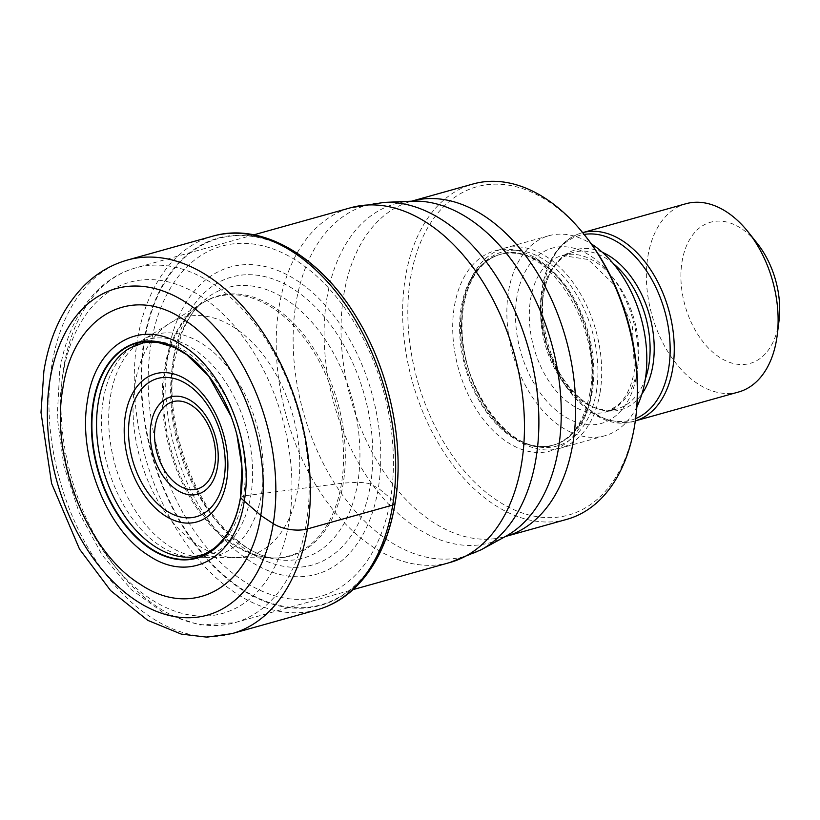 <?xml version="1.0" encoding="UTF-8"?>
<svg xmlns="http://www.w3.org/2000/svg" width="820" height="820" viewBox="0 0 820 820"><rect width="100%" height="100%" fill="white"/><g stroke="black" fill="none" stroke-linecap="round" stroke-linejoin="round"><path stroke-width="0.61" stroke-dasharray="4.1 3.07" d="M144.453 341.161A190.199 122.006 74.4 0 1 296.891 253.862A190.199 122.006 74.4 0 1 394.984 502.147A190.199 122.006 74.4 0 1 242.546 589.447A190.199 122.006 74.4 0 1 144.453 341.161M395.066 502.404A190.66 122.293 -105.6 0 0 296.737 253.523A190.66 122.293 -105.6 0 0 143.93 341.028A190.66 122.293 -105.6 0 0 242.259 589.908A190.66 122.293 -105.6 0 0 395.066 502.404L394.984 502.147A602.218 270.252 9.2 0 0 390.638 498.355L378.317 488.177A159.531 102.336 -105.6 0 1 250.448 561.403A159.531 102.336 -105.6 0 1 168.182 353.154A159.531 102.336 74.4 0 1 296.04 279.938A159.531 102.336 74.4 0 1 378.317 488.177L370.537 484.292C368.518 483.205 364.275 482.549 357.807 482.334L343.262 483.072A73.656 33.056 9.2 0 0 341.51 483.287L243.499 495.977L240.465 497.566M566.876 519.337A174.107 111.684 74.4 0 1 495.095 505.253A174.107 111.684 74.4 0 1 405.305 277.97A174.107 111.684 74.4 0 1 473.068 183.977M635.9 416.314A170.447 109.337 74.4 0 1 634.936 423.028A170.447 109.337 74.4 0 1 498.324 501.256A170.447 109.337 74.4 0 1 410.43 278.769A170.447 109.337 74.4 0 1 547.032 200.541A170.447 109.337 74.4 0 1 585.531 236.232M600.107 392.329A103.853 66.615 -105.6 0 0 576.081 286.836A103.853 66.615 -105.6 0 0 503.736 248.357A103.853 66.615 -105.6 0 0 463.31 304.425A103.853 66.615 -105.6 0 0 487.336 409.908A103.853 66.615 -105.6 0 0 559.681 448.386A103.853 66.615 -105.6 0 0 600.107 392.329M636.884 406.74A103.853 66.615 74.4 0 1 604.822 435.768A103.853 66.615 74.4 0 1 532.477 397.29A103.853 66.615 74.4 0 1 508.441 291.797A103.853 66.615 74.4 0 1 548.867 235.729A103.853 66.615 74.4 0 1 591.333 243.909M738.574 392.011A97.744 62.699 74.4 0 1 698.281 384.108A97.744 62.699 74.4 0 1 647.872 256.506A97.744 62.699 74.4 0 1 685.92 203.739M779 320.958A73.308 47.027 74.4 0 1 778.58 323.849A73.308 47.027 74.4 0 1 719.827 357.499A73.308 47.027 74.4 0 1 682.025 261.805A73.308 47.027 74.4 0 1 740.778 228.155A73.308 47.027 74.4 0 1 757.331 243.509M127.407 260.053A193.971 124.425 -105.6 0 0 51.906 364.756A193.971 124.425 -105.6 0 0 96.791 561.772A193.971 124.425 -105.6 0 0 231.906 633.645M317.217 609.783A193.971 124.425 74.4 0 1 182.101 537.91A193.971 124.425 74.4 0 1 137.227 340.894A193.971 124.425 74.4 0 1 212.718 236.18M150.952 344.349A181.968 116.717 74.4 0 1 296.789 260.832A181.968 116.717 74.4 0 1 390.638 498.355A181.968 116.717 -105.6 0 1 244.79 581.872A181.968 116.717 -105.6 0 1 150.952 344.349M173.553 357.715A149.547 95.93 74.4 0 1 293.406 289.081A149.547 95.93 74.4 0 1 370.537 484.292A149.547 95.93 -105.6 0 1 250.674 552.926A149.547 95.93 -105.6 0 1 173.553 357.715M172.794 363.444A140.466 90.097 74.4 0 1 192.761 312.604A140.466 90.097 74.4 0 1 306.957 316.838A140.466 90.097 74.4 0 1 357.807 482.334A140.466 90.097 -105.6 0 1 260.504 554.802A140.466 90.097 -105.6 0 1 172.794 363.444M201.484 303.625L202.048 303.256A134.531 86.295 74.4 0 0 164.308 369.42A134.531 86.295 -105.6 0 0 273.296 557.979L272.63 557.959A134.992 86.592 -105.6 0 1 165.455 368.826A134.992 86.592 74.4 0 1 201.484 303.625A134.992 86.592 74.4 0 1 201.494 303.615A134.992 86.592 74.4 0 1 304.374 335.441A134.992 86.592 74.4 0 1 343.262 483.072A134.992 86.592 -105.6 0 1 272.63 557.959L271.061 557.815C268.437 557.005 272.742 559.117 260.504 554.802C252.55 550.948 247.619 549.749 230.799 534.712C193.633 503.142 162.678 419.163 174.527 360.359L181.691 333.309L187.226 321.327L192.761 312.604C201.638 301.811 199.813 305.481 201.494 303.615M202.048 303.256A134.531 86.295 74.4 0 1 202.079 303.236A134.531 86.295 74.4 0 1 303.697 337.368A134.531 86.295 74.4 0 1 341.51 483.287A134.531 86.295 -105.6 0 1 273.337 557.979A134.531 86.295 -105.6 0 0 273.337 557.979L235.166 557.6A123.697 79.345 -105.6 0 0 297.855 488.925A123.697 79.345 74.4 0 0 263.087 354.732A123.697 79.345 74.4 0 0 169.648 323.367L142.721 340.034A114.728 73.595 74.4 0 1 229.333 369.226A114.728 73.595 74.4 0 1 261.539 493.63A114.728 73.595 -105.6 0 1 203.493 557.323L235.166 557.6A123.697 79.345 -105.6 0 1 134.921 384.221A123.697 79.345 74.4 0 1 169.648 323.367L202.079 303.236M110.433 396.521A114.728 73.595 74.4 0 1 142.721 340.034L134.808 344.912A112.104 71.914 74.4 0 1 219.442 373.479A112.104 71.914 74.4 0 1 250.889 495.013A112.104 71.914 -105.6 0 1 194.207 557.251L203.493 557.323A114.728 73.595 -105.6 0 1 110.433 396.521M103.228 400.129A112.104 71.914 74.4 0 1 134.808 344.912L129.324 348.285A110.29 70.745 74.4 0 1 212.564 376.431A110.29 70.745 74.4 0 1 243.499 495.977A110.29 70.745 -105.6 0 1 187.76 557.21L194.207 557.251A112.104 71.914 -105.6 0 1 103.228 400.129M306.383 523.283A184.192 118.152 -105.6 0 0 306.403 523.119A184.192 118.152 -105.6 0 0 263.712 336.118A184.192 118.152 -105.6 0 0 135.454 267.945A184.192 118.152 -105.6 0 0 63.765 367.38A184.192 118.152 -105.6 0 0 63.734 367.544A184.192 118.152 -105.6 0 0 106.426 554.535A184.192 118.152 -105.6 0 0 234.684 622.718A184.192 118.152 -105.6 0 0 306.383 523.283M449.944 562.499A184.192 118.152 74.4 0 1 321.645 494.255A184.192 118.152 74.4 0 1 279.026 307.172A184.192 118.152 74.4 0 1 350.714 207.737M289.306 520.638A171.974 110.31 -105.6 0 0 200.613 296.143A171.974 110.31 -105.6 0 0 62.781 375.078A171.974 110.31 -105.6 0 0 151.474 599.563A171.974 110.31 -105.6 0 0 289.306 520.638M384.037 202.417A182.337 116.963 -105.6 0 0 295.917 303.574A182.337 116.963 -105.6 0 0 345.353 498.97A182.337 116.963 -105.6 0 0 481.186 549.769M326.79 298.808A175.972 112.873 74.4 0 1 326.821 298.644A175.972 112.873 74.4 0 1 411.835 201.177L411.466 201.218A174.107 111.684 -105.6 0 0 343.723 295.046A174.107 111.684 -105.6 0 0 343.693 295.21A174.107 111.684 -105.6 0 0 383.975 472.053A174.107 111.684 -105.6 0 0 505.263 536.567A174.107 111.684 -105.6 0 0 505.335 536.547L505.591 536.403A175.972 112.873 74.4 0 1 374.494 487.377A175.972 112.873 74.4 0 1 326.79 298.808M591.076 394.851A103.853 66.615 -105.6 0 0 537.52 259.284A103.853 66.615 -105.6 0 0 454.28 306.946A103.853 66.615 -105.6 0 0 507.846 442.513A103.853 66.615 -105.6 0 0 591.076 394.851M461.106 308.002A98.964 63.488 -105.6 0 0 484.015 408.534A98.964 63.488 -105.6 0 0 552.947 445.198A98.964 63.488 -105.6 0 0 591.476 391.776A98.964 63.488 -105.6 0 0 568.567 291.243A98.964 63.488 -105.6 0 0 499.636 254.579A98.964 63.488 -105.6 0 0 461.106 308.002M461.947 307.777A98.964 63.488 74.4 0 1 500.466 254.343A98.964 63.488 74.4 0 1 569.408 291.018A98.964 63.488 74.4 0 1 592.306 391.54A98.964 63.488 74.4 0 1 553.787 444.963A98.964 63.488 74.4 0 1 484.845 408.298A98.964 63.488 74.4 0 1 461.947 307.777M596.386 391.54A100.85 64.688 -105.6 0 0 544.377 259.899A100.85 64.688 -105.6 0 0 463.556 306.178A100.85 64.688 -105.6 0 0 515.565 437.818A100.85 64.688 -105.6 0 0 596.386 391.54M516.897 297.229A91.03 58.384 -105.6 0 0 563.842 416.047A91.03 58.384 -105.6 0 0 636.791 374.268A91.03 58.384 -105.6 0 0 589.846 255.45A91.03 58.384 -105.6 0 0 516.897 297.229M637.581 368.118A81.252 52.121 -105.6 0 0 618.772 285.585A81.252 52.121 -105.6 0 0 562.182 255.481A81.252 52.121 -105.6 0 0 530.55 299.341A81.252 52.121 -105.6 0 0 549.349 381.874A81.252 52.121 -105.6 0 0 605.949 411.978A81.252 52.121 -105.6 0 0 637.581 368.118M645.381 378.819A81.252 52.121 74.4 0 1 617.234 408.821A81.252 52.121 74.4 0 1 560.634 378.717A81.252 52.121 74.4 0 1 541.835 296.184A81.252 52.121 74.4 0 1 573.467 252.324A81.252 52.121 74.4 0 1 613.083 263.363M602.341 252.263A83.127 53.32 -105.6 0 0 543.445 294.595A83.127 53.32 -105.6 0 0 574.133 393.139A83.127 53.32 -105.6 0 0 641.957 393.887M635.613 418.589A95.868 61.49 74.4 0 1 566.435 387.204A95.868 61.49 74.4 0 1 542.409 287.154A95.868 61.49 74.4 0 1 584.106 234.438M635.305 420.896L634.721 421.06C586.003 437.921 529.31 352.405 542.409 286.846C545.279 269.483 551.604 255.655 561.382 245.364C567.389 239.194 574.287 235.002 582.067 232.788L582.651 232.624A97.744 62.699 -105.6 0 0 582.067 232.788A97.744 62.699 -105.6 0 0 544.019 285.555A97.744 62.699 -105.6 0 0 566.63 384.846A97.744 62.699 -105.6 0 0 634.721 421.06A97.744 62.699 -105.6 0 0 635.305 420.885M231.076 416.396L236.898 434.815M253.882 234.817L135.454 267.945C121.329 271.953 108.742 279.343 97.693 290.106C77.962 309.888 65.313 336.723 59.747 370.599L57.195 417.185L63.868 465.791L79.253 512.941L102.254 555.222L131.282 589.559L164.502 613.483L199.844 624.994L234.684 622.718L353.112 589.59M589.867 393.057C584.301 422.044 572.001 439.428 552.947 445.198L553.787 444.963C510.511 462.531 449.36 374.227 463.556 306.485C466.221 290.639 471.52 277.97 479.423 268.478C485.532 261.262 492.543 256.558 500.466 254.343L499.636 254.579C542.901 237.011 604.063 325.314 589.867 393.057M548.867 235.729L503.736 248.357M604.822 435.768L559.681 448.386M562.182 255.481L588.145 259.499L615.082 285.606L632.507 327.077L634.362 370.691C632.076 383.924 627.771 394.225 621.447 401.615L617.122 405.941L605.949 411.978L617.234 408.821C582.466 423.376 531.657 350.755 543.445 294.903C545.649 281.875 549.984 271.502 556.431 263.773C561.403 257.91 567.081 254.097 573.467 252.324L562.182 255.481"/><path stroke-width="1.23" d="M49.948 380.152A169.525 108.742 74.4 0 1 185.822 302.344A169.525 108.742 74.4 0 1 273.255 523.642A169.525 108.742 74.4 0 1 137.381 601.449A169.525 108.742 74.4 0 1 49.948 380.152M236.898 434.815L241.92 466.857L240.465 497.566A28.105 12.607 9.2 0 0 240.485 497.781A111.868 71.76 -105.6 0 1 150.818 549.123A111.868 71.76 -105.6 0 1 93.131 403.091A111.868 71.76 74.4 0 1 182.788 351.749A111.868 71.76 74.4 0 1 240.485 497.781A1812.887 813.553 9.2 0 0 244.257 501.061C236.129 557.795 190.558 583.891 148.881 555.673C106.774 530.058 77.449 455.828 87.504 400.334C95.622 343.601 141.204 317.504 182.88 345.722C224.987 371.347 254.313 445.567 244.257 501.061A6908.049 3100.051 -170.8 0 1 260.739 515.411C273.439 445.362 236.426 351.657 183.27 319.308C130.646 283.689 73.113 316.633 62.863 388.26C50.163 458.318 87.186 552.014 140.343 584.363C192.966 619.992 250.5 587.038 260.75 515.411L273.255 523.642A24.436 10.967 9.2 0 0 307.397 528.931L392.718 505.069A7.329 3.29 9.2 0 0 395.066 502.404M634.639 425.344A174.107 111.684 74.4 0 1 566.876 519.337L505.335 536.547A174.107 111.684 -105.6 0 0 573.006 442.738A174.107 111.684 -105.6 0 0 573.026 442.574A174.107 111.684 -105.6 0 0 532.774 265.772A174.107 111.684 -105.6 0 0 411.537 201.197L473.068 183.977A174.107 111.684 74.4 0 1 544.849 198.061A174.107 111.684 74.4 0 1 584.178 234.53A174.107 111.684 74.4 0 1 635.633 418.477A174.107 111.684 74.4 0 1 634.639 425.344M584.178 234.53L585.531 236.232A170.447 109.337 74.4 0 1 635.9 416.314L635.633 418.477M591.333 243.909A103.853 66.615 74.4 0 1 645.237 379.701A103.853 66.615 74.4 0 1 636.884 406.74M635.305 420.885A97.744 62.699 -105.6 0 0 672.769 368.293A97.744 62.699 -105.6 0 0 650.403 269.38A97.744 62.699 -105.6 0 0 582.651 232.634L685.92 203.739A97.744 62.699 74.4 0 1 726.212 211.652A97.744 62.699 74.4 0 1 748.291 232.121A97.744 62.699 74.4 0 1 777.175 335.39A97.744 62.699 74.4 0 1 776.622 339.244A97.744 62.699 74.4 0 1 738.574 392.011L635.305 420.896M748.291 232.121L757.331 243.509A73.308 47.027 74.4 0 1 779 320.958L777.175 335.39M307.397 528.931A193.971 124.425 -105.6 0 0 262.523 331.915A193.971 124.425 -105.6 0 0 127.407 260.053C110.813 264.798 96.206 273.511 83.609 286.2C62.761 307.869 49.518 336.2 43.88 371.193L41 412.429L51.599 483.431L79.53 549.133L110.577 590.543L147.795 620.371L181.292 634.106L206.865 637.15L231.906 633.645A193.971 124.425 -105.6 0 0 307.397 528.931M127.407 260.053L212.718 236.18A193.971 124.425 74.4 0 1 347.834 308.053A193.971 124.425 74.4 0 1 392.718 505.069A193.971 124.425 74.4 0 1 317.217 609.783L231.906 633.645M240.475 497.391C238.025 512.151 233.413 524.574 226.617 534.671C217.392 547.381 211.355 550.322 206.855 552.752C205.605 554.638 188.159 558.256 187.76 557.21A110.29 70.745 -105.6 0 1 98.236 402.63A110.29 70.745 74.4 0 1 129.324 348.285L143.121 342.862L147.774 342.217L158.27 342.555L174.137 347.352L186.693 354.67L208.762 376.165L231.076 416.396M93.603 403.194A111.499 71.524 74.4 0 1 182.962 352.016A111.499 71.524 74.4 0 1 240.465 497.566A111.499 71.524 -105.6 0 1 151.105 548.734A111.499 71.524 -105.6 0 1 93.603 403.194M253.882 234.817L350.714 207.737A184.192 118.152 74.4 0 1 479.023 275.981A184.192 118.152 74.4 0 1 521.643 463.074A184.192 118.152 74.4 0 1 449.944 562.499L353.112 589.59M449.944 562.499L481.186 549.769A182.337 116.963 -105.6 0 0 536.095 457.898A182.337 116.963 -105.6 0 0 384.037 202.417L350.714 207.737M384.037 202.417L411.835 201.177A175.972 112.873 74.4 0 1 558.574 447.74A175.972 112.873 74.4 0 1 558.553 447.904A175.972 112.873 74.4 0 1 505.591 536.403L481.186 549.769M613.083 263.363A81.252 52.121 74.4 0 1 648.866 364.961A81.252 52.121 74.4 0 1 645.381 378.819M641.957 393.887A83.127 53.32 -105.6 0 0 652.945 364.961A83.127 53.32 -105.6 0 0 602.341 252.263M584.106 234.438A95.868 61.49 74.4 0 1 648.292 273.675A95.868 61.49 74.4 0 1 668.689 368.293A95.868 61.49 74.4 0 1 635.613 418.589M226.709 480.417A76.936 49.354 74.4 0 1 165.056 515.729A76.936 49.354 74.4 0 1 125.378 415.299A76.936 49.354 74.4 0 1 187.032 379.988A76.936 49.354 74.4 0 1 226.709 480.417M129.621 417.247A71.77 46.033 74.4 0 1 187.042 384.242A71.77 46.033 74.4 0 1 224.198 477.711A71.77 46.033 74.4 0 1 224.157 477.988A71.77 46.033 74.4 0 1 166.737 511.003A71.77 46.033 74.4 0 1 129.581 417.523A71.77 46.033 74.4 0 1 129.621 417.247M150.982 424.207A50.481 32.38 -105.6 0 0 176.956 490.063A50.481 32.38 -105.6 0 0 217.443 467.072A50.481 32.38 -105.6 0 0 217.474 466.928A50.481 32.38 -105.6 0 0 191.49 401.072A50.481 32.38 -105.6 0 0 151.003 424.063A50.481 32.38 -105.6 0 0 150.982 424.207M155.246 426.021A45.315 29.069 74.4 0 1 191.593 405.387A45.315 29.069 74.4 0 1 214.912 464.509A45.315 29.069 74.4 0 1 214.891 464.632A45.315 29.069 -105.6 0 1 178.545 485.276A45.315 29.069 -105.6 0 1 155.226 426.154A45.315 29.069 -105.6 0 1 155.246 426.021M212.718 236.18C261.6 221.779 320.292 256.26 356.946 317.976C389.971 371.808 405.008 444.512 395.127 503.142C389.162 539.068 375.867 567.235 355.224 587.612C344.01 598.395 331.341 605.785 317.217 609.783"/></g></svg>
